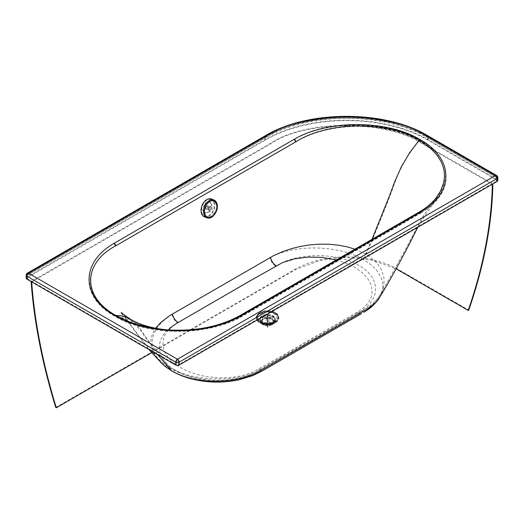 <?xml version="1.0" encoding="UTF-8"?>
<svg xmlns="http://www.w3.org/2000/svg" width="524" height="524" viewBox="0 0 524 524"><rect width="100%" height="100%" fill="white"/><g stroke="black" fill="none" stroke-linecap="round" stroke-linejoin="round"><path stroke-width="0.39" stroke-dasharray="2.62 1.97" d="M275.336 321.965C278.178 320.826 281.205 315.684 274.425 312.428C267.476 310.549 262.544 310.706 259.629 312.9C256.786 314.04 253.76 319.188 260.539 322.437C267.489 324.317 272.421 324.166 275.336 321.965M275.565 322.725C279.934 319.614 279.934 316.503 275.565 313.391C270.174 310.87 264.79 310.87 259.4 313.391C255.037 316.503 255.037 319.614 259.4 322.725C264.79 325.247 270.181 325.247 275.565 322.725M203.233 210.222L205.31 203.613L210.262 202.015L212.03 205.139L209.986 211.762L205.022 213.353L203.233 210.222M211.48 204.825L209.436 211.447L204.478 213.039L202.69 209.901L204.766 203.299L209.711 201.701L211.48 204.825M263.061 318.788A6.249 3.609 0 0 0 261.234 321.336A6.249 3.609 0 0 0 262.852 323.76A6.249 3.609 0 0 0 272.113 323.767A6.249 3.609 0 0 0 273.731 321.343A6.249 3.609 0 0 0 271.904 318.788A6.249 3.609 0 0 0 263.061 318.788M262.832 319.28A6.576 3.799 0 0 0 262.609 324.513A6.576 3.799 0 0 0 272.356 324.52A6.576 3.799 0 0 0 272.022 319.214A6.576 3.799 0 0 0 262.832 319.28M263.061 319.411A6.249 3.609 0 0 0 261.234 321.965A6.249 3.609 0 0 0 267.482 325.574A6.249 3.609 0 0 0 273.731 321.965A6.249 3.609 0 0 0 269.873 318.631A6.249 3.609 0 0 0 263.061 319.411M168.381 329.963L165.047 334.725L163.259 339.441L162.853 345.355L164.326 351.185L167.772 357.027L172.193 361.724L176.896 365.379L184.225 369.636L191.843 372.852L200.07 375.308L207.537 376.795L218.279 377.843L227.999 377.739L237.496 376.625L245.225 374.863L252.457 372.295L283.432 354.958L358.698 311.302L364.095 307.431L368.064 303.167L371.3 297.003L372.21 290.696L370.953 284.427L367.73 278.539L362.032 272.493L354.735 267.378L346.423 263.284L336.447 259.956M160.455 362.202L157.449 358.639L154.331 353.405L152.51 347.923L152.025 342.31L152.464 338.504L154.252 332.891L157.403 327.389L161.864 322.162L169.697 315.821L272.414 256.505C297.095 243.883 340.259 245.507 363.551 259.675L369.682 263.736L374.784 268.249L377.529 271.425L381.393 278.165L382.461 281.63L382.893 287.755L382.061 292.104L379.789 297.2M355.043 249.208L365.588 254.022L372.236 258.594L377.411 263.69L381.806 270.515L383.902 277.288L383.994 284.48L382.022 291.475L378.171 298.018L372.643 303.9L366.774 308.178L313.666 339.303L264.443 367.331C242.972 382.382 196.1 383.234 169.383 367.331L162.735 362.85L158.137 358.645L154.731 354.355L152.025 349.023L150.82 343.541L151.063 338.452L152.635 333.336L155.536 328.312M115.653 316.123C81.678 297.193 82.222 263.978 115.555 246.031A89.342 50.605 -178.6 0 1 116.656 245.415L294.553 142.679A89.349 53.016 179.1 0 1 295.667 142.011C328.758 121.647 386.633 121.123 419.344 140.74L430.178 148.377L434.671 152.746L438.182 157.069L441.169 161.968L443.16 166.658L444.418 171.741L444.797 176.326L444.352 181.684L443.186 186.347L441.077 191.424L438.241 196.212L434.573 200.934L430.387 205.231L419.455 213.51A89.381 52.583 178.6 0 1 418.342 214.192L240.47 316.915A89.381 50.147 -179.1 0 1 239.344 317.524L226.479 323.184L211.709 327.454L196.415 330.035L181.71 331.03L162.584 330.244L146.058 327.566L129.841 322.764L115.653 316.123L130.122 319.876C123.9 315.769 120.834 313.418 120.913 312.821L148.954 349.587M356.851 312.396A8.371 4.867 -120.3 0 0 361.082 312.789L365.719 309.966L373.271 303.841L380.228 294.973L408.962 243.038L418.276 224.691C423.051 215.914 428.992 206.973 436.099 197.869L429.647 204.727L424.643 208.827L418.25 213.104L238.924 316.64L225.798 322.457L214.729 325.836L202.853 328.299L186.19 330.074L166.449 329.825M421.145 212.888C454.825 193.553 454.485 159.014 420.078 140.072C387.321 120.232 327.408 120.075 294.049 139.508L113.872 243.562C80.224 262.832 80.5 297.429 114.861 316.339C147.663 336.205 207.471 336.401 240.968 316.948L421.145 212.888L419.914 212.796L419.455 213.51M425.933 136.725A2.391 1.382 -60 0 1 427.126 136.607L495.907 176.319L496.556 177.505A1.624 0.937 180 0 1 497.034 178.173L495.907 176.319L494.329 176.215L177.459 359.209L178.612 362.451A1.624 0.937 180 0 1 176.313 362.451L177.459 359.209L29.678 273.882L267.168 136.725C302.957 111.992 390.125 111.992 425.933 136.725L494.329 176.215C495.684 176.752 496.431 177.623 496.556 178.835L496.556 181.14A1.624 0.937 0 0 0 497.034 180.472A1.624 0.937 0 0 0 496.556 179.811L427.623 140.006A114.651 66.207 0 0 0 265.478 140L27.445 277.471A1.624 0.937 0 0 0 26.966 278.139A1.624 0.937 0 0 0 27.445 278.801L31.669 281.244L31.132 281.558M27.445 278.801L27.445 276.495L29.678 273.882L28.427 273.842L27.641 274.419L27.445 277.471M26.966 278.139L26.966 275.834A1.624 0.937 180 0 0 27.445 276.495L176.313 362.451L176.313 364.756A1.624 0.937 0 0 0 178.612 364.756L178.612 362.451L496.556 178.835A1.624 0.937 180 0 0 497.034 178.173L497.034 180.472M492.874 183.891L491.787 183.891L178.612 364.756M31.669 281.866L271.399 143.419C303.737 120.723 386.181 119.295 421.702 143.425L492.331 184.206M176.313 364.756L31.669 281.244L270.856 143.111C306.219 119.492 386.574 119.361 422.246 143.111L492.331 183.583L496.556 181.14M26.2 278.139A2.391 1.382 180 0 1 26.901 277.163L264.934 139.692A115.418 66.646 180 0 1 428.16 139.692L497.099 179.496A2.391 1.382 180 0 1 497.8 180.472M151.678 352.691L295.49 269.637L320.066 260.33L346.325 257.428L372.309 260.173L396.118 268.812M55.76 407.456L294.947 269.323C324.893 252.745 368.352 252.83 398.122 269.323L468.751 310.103M262.007 322.922A7.775 4.487 180 0 1 259.727 319.751A7.775 4.487 180 0 1 267.502 315.258A7.775 4.487 180 0 1 275.277 319.738A7.775 4.487 180 0 1 270.476 323.884A7.775 4.487 180 0 1 262.007 322.922M262.341 322.725A7.297 4.212 180 0 1 260.205 319.751A7.297 4.212 180 0 1 267.502 315.533A7.297 4.212 180 0 1 274.799 319.738A7.297 4.212 180 0 1 270.299 323.629A7.297 4.212 180 0 1 262.341 322.725M262.341 321.736A7.297 4.212 180 0 1 260.205 318.762A7.297 4.212 180 0 1 267.495 314.551A7.297 4.212 180 0 1 274.799 318.749A7.297 4.212 180 0 1 270.292 322.646A7.297 4.212 180 0 1 262.341 321.736M260.775 321.598A9.511 5.482 180 0 1 265.039 312.415A9.511 5.482 180 0 1 276.685 319.129A9.511 5.482 180 0 1 260.775 321.598M260.101 321.985A10.467 6.039 180 0 1 264.79 311.885A10.467 6.039 180 0 1 277.609 319.273A10.467 6.039 180 0 1 260.101 321.985M262.007 322.155A7.775 4.487 180 0 1 259.727 318.985A7.775 4.487 180 0 1 267.495 314.498A7.775 4.487 180 0 1 275.277 318.978A7.775 4.487 180 0 1 270.476 323.125A7.775 4.487 180 0 1 262.007 322.155M272.585 316.974L268.982 316.987A1.434 0.825 -0 0 0 267.797 316.313L267.777 314.236A5.024 2.895 -0 0 0 267.299 314.236L267.325 324.127A1.434 0.825 -0 0 0 266.159 324.815L266.153 317L262.55 317.013L262.557 323.852L263.755 324.821A3.825 2.207 -0 0 0 263.755 325.096L266.159 325.09A1.434 0.825 -0 0 0 267.345 325.764L267.358 327.153A3.825 2.207 -0 0 0 267.836 327.146L267.823 325.758A1.434 0.825 -0 0 0 268.989 325.077L268.982 317.262L272.585 317.249L272.591 324.087L271.393 325.07A3.825 2.207 -0 0 0 271.393 324.795L272.591 323.812A5.024 2.895 180 0 1 272.598 323.963A5.024 2.895 180 0 1 272.591 324.087L272.591 317.125A5.024 2.895 -0 0 0 272.585 316.974L272.591 323.812M268.989 325.077L271.393 325.07M267.358 320.026A5.024 2.895 -0 0 0 267.836 320.02L267.843 326.865A5.024 2.895 180 0 1 267.364 326.865L267.345 325.764M263.755 325.096L262.557 324.127A5.024 2.895 180 0 1 262.55 323.97A5.024 2.895 180 0 1 262.557 323.852M262.55 317.013A5.024 2.895 -0 0 0 262.544 317.131L262.563 324.199L262.55 317.289L266.153 317.275L266.159 325.09M266.159 324.815L263.755 324.821M267.312 322.745L267.306 321.074A5.024 2.895 180 0 1 267.784 321.074L267.79 322.738A3.825 2.207 -0 0 0 267.312 322.745L267.325 324.127M267.777 314.236L267.784 321.074M267.797 316.313L267.79 322.738M267.299 314.236L267.306 321.074M267.319 316.313A1.434 0.825 -0 0 0 266.153 317M267.836 320.02L267.823 325.758M271.393 324.795L268.989 324.801A1.434 0.825 -0 0 0 267.803 324.127M266.153 317.275A1.434 0.825 -0 0 0 267.338 317.95M268.982 316.987L268.989 324.801M275.179 312.736A10.762 6.209 -0 0 0 263.448 311.394A10.762 6.209 -0 0 0 256.806 317.138A10.762 6.209 -0 0 0 267.574 323.341A10.762 6.209 -0 0 0 278.336 317.125A10.762 6.209 -0 0 0 275.179 312.736M267.816 317.944A1.434 0.825 -0 0 0 268.982 317.262M275.179 312.514A10.762 6.209 -0 0 0 263.448 311.177A10.762 6.209 -0 0 0 256.806 316.922A10.762 6.209 -0 0 0 263.454 322.653A10.762 6.209 -0 0 0 275.179 321.297A10.762 6.209 -0 0 0 278.336 316.902A10.762 6.209 -0 0 0 275.179 312.514M211.414 199.002A9.57 6.321 -68.4 0 1 213.72 201.052A9.57 6.321 -68.4 0 1 212.79 212.259A9.57 6.321 -68.4 0 1 204.386 216.805M213.281 201.57A8.849 5.849 -68.4 0 1 212.423 211.932A8.849 5.849 -68.4 0 1 204.648 216.137A8.849 5.849 -68.4 0 1 202.461 205.755A8.849 5.849 -68.4 0 1 211.152 199.67A8.849 5.849 -68.4 0 1 213.281 201.57M216.222 202.041A9.57 6.321 -68.4 0 1 215.488 212.901A9.57 6.321 -68.4 0 1 207.399 217.958M272.113 323.767L274.976 321.933A10.585 6.111 180 0 1 259.649 321.723A10.585 6.111 180 0 1 260.186 313.188A10.585 6.111 180 0 1 274.962 313.293A10.585 6.111 180 0 1 275.323 321.723A10.585 6.111 180 0 1 274.969 321.939C269.755 324.349 264.646 324.277 259.649 321.723L262.852 323.76M272.356 324.52L275.211 322.692A10.912 6.301 180 0 1 259.4 322.47A10.912 6.301 180 0 1 259.766 313.784A10.912 6.301 180 0 1 275.008 313.68A10.912 6.301 180 0 1 275.565 322.476A10.912 6.301 180 0 1 275.198 322.699C269.827 325.188 264.555 325.109 259.4 322.47L262.609 324.513M172.023 314.485A8.371 4.86 -120.3 0 0 177.774 322.869C153.742 334.915 153.362 358.272 176.339 370.782C198.124 384.026 238.551 383.64 259.216 369.885L357.237 313.273C381.23 301.208 381.61 277.871 358.652 265.347C336.886 252.09 296.433 252.476 275.807 266.251A8.371 4.808 60.2 0 1 270.109 257.841M177.774 322.869L275.807 266.251M258.771 369.04A8.371 4.801 -119.7 0 0 262.917 369.479L361.082 312.789A8.371 4.867 -120.3 0 0 362.601 310.64M121.522 312.356L143.006 341.334L158.137 358.645L161.713 362.084C171.544 370.396 183.086 374.824 192.806 377.214C209.187 381.276 225.87 381.406 242.861 377.594C251.9 375.112 258.587 372.407 262.917 369.479L262.917 369.479A8.371 4.801 -119.7 0 0 264.443 367.331M419.344 140.74C408.707 153.204 400.552 167.163 394.867 182.607C385.494 208.441 375.053 234.13 363.551 259.675M157.58 354.571L140.118 329.727L130.122 319.876C139.273 325.358 151.253 328.921 166.069 330.565C194.378 332.452 218.96 327.86 239.802 316.81L240.968 316.948M169.383 367.331L145.862 337.286L140.268 328.646L133.64 321.33L130.502 319.214M371.942 239.435L365.588 254.022M295.667 142.011L294.049 139.508M115.555 246.031L113.872 243.562M239.344 317.524L239.802 316.81L419.914 212.796C426.831 208.611 432.313 203.934 436.374 198.76L419.803 223.512L417.766 227.272M419.449 211.925L418.99 212.652M238.924 316.64L239.389 315.913M26.2 275.205A2.391 1.382 180 0 1 26.901 274.229A2.391 1.382 60 0 1 27.399 273.135M264.934 139.692L264.934 136.764A2.391 1.382 60 0 1 265.432 135.664M497.099 179.496L497.099 176.568L428.16 136.764A115.418 66.646 180 0 0 264.934 136.764L26.901 274.229L26.901 277.163M428.16 139.692L428.16 136.764A2.391 1.382 120 0 0 427.669 135.67M497.8 177.544A2.391 1.382 180 0 0 497.099 176.568A2.391 1.382 120 0 0 496.601 175.475M496.556 179.811L496.556 177.505L427.623 137.701L427.623 140.006M267.168 136.725A2.391 1.382 -120 0 0 265.976 136.607C308.138 111.042 384.95 111.049 427.126 136.607A2.391 1.382 -60 0 1 427.623 137.701A114.651 66.207 180 0 0 265.478 137.701L27.445 275.166A1.624 0.937 180 0 0 26.966 275.834L28.093 273.98L265.976 136.607A2.391 1.382 -120 0 0 265.478 137.701L265.478 140M208.159 206.292A1.795 1.186 -68.4 0 1 207.982 208.388A1.795 1.186 -68.4 0 1 206.41 209.24A1.795 1.186 -68.4 0 1 205.965 207.137A1.795 1.186 -68.4 0 1 207.727 205.906A1.795 1.186 -68.4 0 1 208.159 206.292M207.53 206.502A1.317 0.871 111.6 0 0 205.899 207.183A1.317 0.871 111.6 0 0 206.764 208.644A1.317 0.871 111.6 0 0 207.53 206.502M210.995 207.412A1.795 1.186 -68.4 0 1 210.818 209.515A1.795 1.186 -68.4 0 1 209.246 210.366A1.795 1.186 -68.4 0 1 208.801 208.257A1.795 1.186 -68.4 0 1 210.563 207.026A1.795 1.186 -68.4 0 1 210.995 207.412M215.456 202.428A8.849 5.849 -68.4 0 1 214.591 212.79A8.849 5.849 -68.4 0 1 206.823 216.995A8.849 5.849 -68.4 0 1 204.629 206.613A8.849 5.849 -68.4 0 1 213.32 200.528A8.849 5.849 -68.4 0 1 215.456 202.428M215.495 202.899A8.371 5.535 -68.4 0 1 210.602 216.543A8.371 5.535 -68.4 0 1 205.12 207.235A8.371 5.535 -68.4 0 1 215.495 202.899M211.932 207.098A2.509 1.657 -68.4 0 1 210.465 211.185A2.509 1.657 -68.4 0 1 208.821 208.395A2.509 1.657 -68.4 0 1 211.932 207.098M210.262 202.015L209.711 201.701M205.022 213.353L204.478 213.039M273.731 321.965L273.731 321.343M261.234 321.965L261.234 321.336M260.205 318.762L260.205 319.751M274.799 318.749L274.799 319.738M259.727 318.985L259.727 319.751M275.277 318.978L275.277 319.738M267.843 327.369L267.364 327.369M206.41 209.24C204.681 209.135 206.377 204.805 207.727 205.906L210.563 207.026C210.504 206.443 209.947 207.032 208.893 208.794L209.246 210.366L206.41 209.24M204.648 216.137L206.823 216.995C208.65 217.63 210.51 217.185 212.397 215.646L215.633 211.048C216.864 207.773 216.844 204.936 215.574 202.526L213.32 200.528L211.152 199.67"/><path stroke-width="0.79" d="M336.447 259.956L321.946 257.395L308.341 257.074L294.842 258.771L282.547 262.596L251.618 279.947L177.204 323.066L172.671 326.026L168.381 329.963M379.789 297.2L376.212 301.942L373.108 304.909L367.422 308.957L262.609 369.466C237.909 385.192 194.738 384.786 171.42 370.632L165.289 366.538L160.455 362.202M155.536 328.312L160.586 322.64L169.809 315.579L273.07 255.941L282.364 251.756L290.84 248.834L299.741 246.568L309.442 244.944L319.371 244.158L329.249 244.249L339.414 245.317L348.028 247.073L355.043 249.208M115.778 315.428L120.422 315.762L125.216 316.869L130.502 319.214C139.633 324.69 151.613 328.227 166.449 329.825L152.307 328.057L136.495 324.284L129.087 321.729L115.778 315.428C81.718 296.636 82.825 262.996 115.994 245.671L296.08 141.663C327.919 121.437 386.758 120.468 419.22 140.183L424.99 143.871L430.099 147.879L434.501 152.17L438.123 156.663L440.953 161.353L442.99 166.226L444.175 171.171L444.522 176.149L443.776 182.424L440.579 191.011L436.099 197.869C432.005 203.063 426.451 207.746 419.449 211.925L239.389 315.913L240.562 316.051L420.667 212.03L419.449 211.925M266.631 135.782C302.597 110.892 390.491 110.892 426.471 135.788L495.409 175.592L177.466 359.209L28.591 273.253L266.631 135.782A2.391 1.382 60 0 0 265.432 135.664C307.876 109.935 385.212 109.935 427.669 135.67A2.391 1.382 120 0 0 426.471 135.788M396.118 268.812L468.214 310.418C483.508 266.074 491.545 224.003 492.331 184.206L179.156 365.071A2.391 1.382 180 0 1 175.769 365.071L31.669 281.866C34.545 321.566 42.752 363.532 56.304 407.77L151.678 352.691M31.669 281.866L26.901 279.115A2.391 1.382 180 0 1 26.2 278.139L26.2 275.205A2.391 1.382 180 0 0 26.901 276.187L175.769 362.143A2.391 1.382 -60 0 1 177.466 359.209A2.391 1.382 60 0 1 179.156 362.143A2.391 1.382 180 0 1 175.769 362.143L175.769 365.071M179.156 365.071L179.156 362.143L497.099 178.52A2.391 1.382 180 0 0 497.8 177.544L497.8 180.472A2.391 1.382 180 0 1 497.099 181.448L492.331 184.206M468.214 310.418L468.751 310.103C484.058 265.766 492.095 223.696 492.874 183.891M31.132 281.558C33.988 321.251 42.202 363.217 55.76 407.456L56.304 407.77M214.408 200.22L216.373 202.185C217.768 204.838 217.781 207.923 216.425 211.454L213.052 216.255C211.205 217.807 209.325 218.377 207.399 217.958A9.57 6.321 -68.4 0 1 206.888 217.794L204.386 216.805A9.57 6.321 -68.4 0 1 202.022 205.578A9.57 6.321 -68.4 0 1 211.414 199.002L213.923 199.991A9.57 6.321 -68.4 0 1 214.408 200.22A9.57 6.321 -68.4 0 1 216.222 202.041M206.888 217.794A9.57 6.321 -68.4 0 1 204.524 206.567A9.57 6.321 -68.4 0 1 213.923 199.991M276.246 265.858A8.371 4.808 60.3 0 1 270.554 257.435M172.435 314.099A8.371 4.86 -120.3 0 0 178.193 322.483M171.42 370.632L157.58 354.571M419.22 140.183L409.775 152.536L401.358 166.717L394.716 181.704L389.122 196.795L371.942 239.435M420.667 212.03C454.452 192.95 454.275 158.405 420.019 139.561C387.334 119.747 327.624 119.596 294.449 139.155L114.317 243.182C80.473 262.347 80.755 296.82 115.07 315.684C147.703 335.458 207.517 335.556 240.562 316.051M296.08 141.663L294.449 139.155M115.994 245.671L114.317 243.182M26.2 275.205A2.391 2.391 0 0 1 27.399 273.135A2.391 1.382 60 0 1 28.591 273.253A2.391 1.382 120 0 0 26.901 276.187L26.901 279.115M427.669 135.67L496.601 175.475A2.391 1.382 120 0 0 495.409 175.592A2.391 1.382 -120 0 1 497.099 178.52L497.099 181.448M214.264 214.794A8.888 5.875 -68.4 0 1 205.493 215.456A8.888 5.875 -68.4 0 1 207.537 203.384A8.888 5.875 -68.4 0 1 216.307 202.729A8.888 5.875 -68.4 0 1 214.264 214.794M363.721 312.35C364.711 311.767 368.038 309.9 372.485 305.983C376.271 302.283 378.695 299.374 379.749 297.259L379.749 297.259C392.777 275.519 404.849 253.361 415.964 230.796L417.766 227.272M148.954 349.587L163.102 364.75L171.872 371.038C183.066 377.398 196.192 381.027 211.238 381.924C220.899 382.448 230.291 381.708 239.422 379.71L253.033 375.518L263.362 370.324L361.462 313.673M130.502 319.214C124.437 315.212 121.444 312.926 121.522 312.356L121.679 312.586M166.449 329.825C194.542 331.594 218.855 326.956 239.389 315.913M27.399 273.135L265.432 135.664M497.8 177.544A2.391 2.391 0 0 0 496.601 175.475"/></g></svg>
